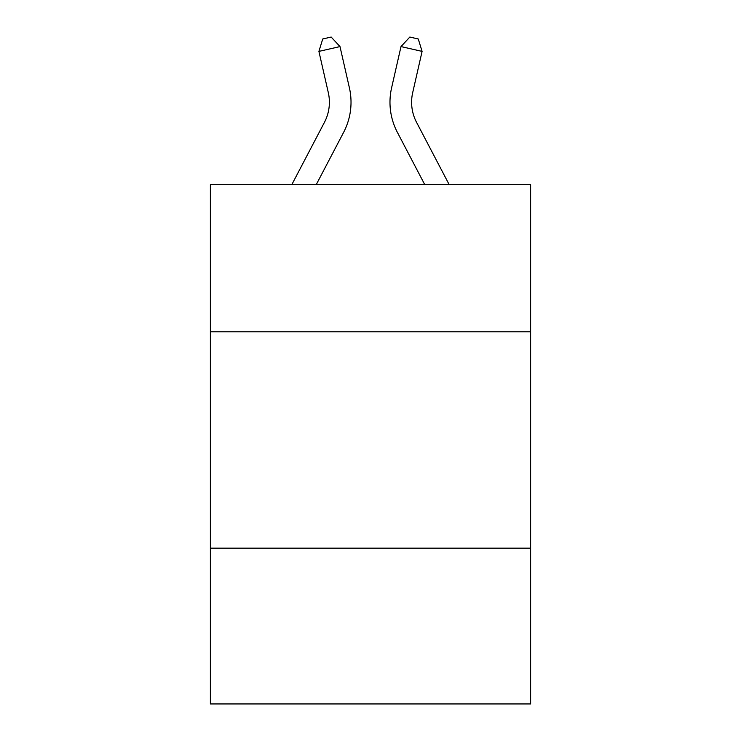 <?xml version="1.0" encoding="UTF-8"?>
<svg xmlns="http://www.w3.org/2000/svg" width="741" height="741" viewBox="0 0 741 741"><rect width="100%" height="100%" fill="white"/><g stroke="black" fill="none" stroke-linecap="round" stroke-linejoin="round"><path stroke-width="1.11" d="M530.621 331.783L530.621 184.648L210.379 184.648L210.379 331.783L530.621 331.783L530.621 703.95L210.379 703.95L210.379 331.783M530.621 548.155L210.379 548.155M349.4 87.827L339.999 46.581L349.4 87.827A64.912 64.912 0 0 1 343.611 132.37L316.231 184.648M449.194 184.648L416.553 122.33A43.274 43.274 0 0 1 412.691 92.634L422.092 51.388L401.001 46.581L391.6 87.827A64.912 64.912 0 0 0 397.389 132.37L424.769 184.648M422.092 51.388L418.267 38.977L409.829 37.05L401.001 46.581L391.6 87.827M416.553 122.33A43.274 43.274 0 0 1 412.691 92.634A43.274 43.274 0 0 0 416.553 122.33A43.274 43.274 0 0 1 412.691 92.634A43.274 43.274 0 0 0 416.553 122.33A43.274 43.274 0 0 1 412.691 92.634A43.274 43.274 0 0 0 416.553 122.33A43.274 43.274 0 0 1 412.691 92.634A43.274 43.274 0 0 0 416.553 122.33A43.274 43.274 0 0 1 412.691 92.634A43.274 43.274 0 0 0 416.553 122.33A43.274 43.274 0 0 1 412.691 92.634A43.274 43.274 0 0 0 416.553 122.33A43.274 43.274 0 0 1 412.691 92.634A43.274 43.274 0 0 0 416.553 122.33A43.274 43.274 0 0 1 412.691 92.634A43.274 43.274 0 0 0 416.553 122.33A43.274 43.274 0 0 1 412.691 92.634A43.274 43.274 0 0 0 416.553 122.33A43.274 43.274 0 0 1 412.691 92.634A43.274 43.274 0 0 0 416.553 122.33A43.274 43.274 0 0 1 412.691 92.634A43.274 43.274 0 0 0 416.553 122.33A43.274 43.274 0 0 1 412.691 92.634A43.274 43.274 0 0 0 416.553 122.33A43.274 43.274 0 0 1 412.691 92.634A43.274 43.274 0 0 0 416.553 122.33A43.274 43.274 0 0 1 412.691 92.634A43.274 43.274 0 0 0 416.553 122.33A43.274 43.274 0 0 1 412.691 92.634A43.274 43.274 0 0 0 416.553 122.33A43.274 43.274 0 0 1 412.691 92.634A43.274 43.274 0 0 0 416.553 122.33M291.806 184.648L324.447 122.33A43.274 43.274 0 0 0 328.309 92.634L318.908 51.388L322.733 38.977L331.171 37.05L339.999 46.581L318.908 51.388M324.447 122.33A43.274 43.274 0 0 0 328.309 92.634A43.274 43.274 0 0 1 324.447 122.33A43.274 43.274 0 0 0 328.309 92.634A43.274 43.274 0 0 1 324.447 122.33A43.274 43.274 0 0 0 328.309 92.634A43.274 43.274 0 0 1 324.447 122.33A43.274 43.274 0 0 0 328.309 92.634A43.274 43.274 0 0 1 324.447 122.33"/></g></svg>
